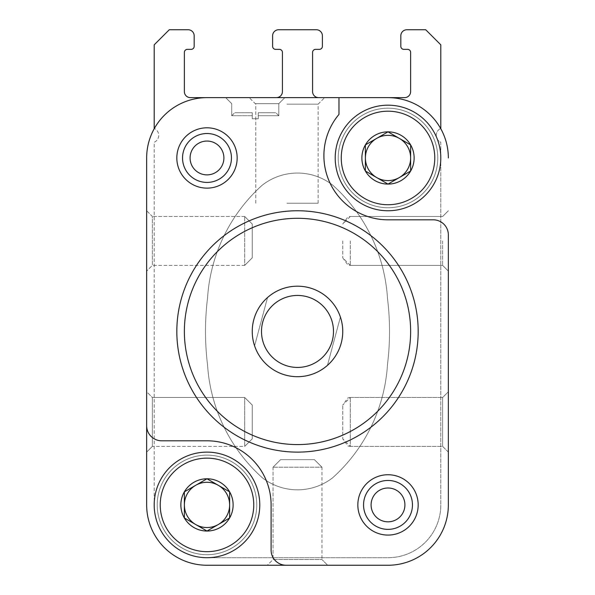 <?xml version="1.0" encoding="UTF-8"?>
<svg xmlns="http://www.w3.org/2000/svg" width="595" height="595" viewBox="0 0 595 595"><rect width="100%" height="100%" fill="white"/><g stroke="black" fill="none" stroke-linecap="round" stroke-linejoin="round"><path stroke-width="0.45" stroke-dasharray="2.98 2.23" d="M229.618 517.977A26.128 26.128 0 0 1 184.368 517.977A26.128 26.128 0 0 1 206.993 478.782L229.618 491.849L229.618 517.977L206.993 531.038L184.368 517.977L184.368 491.849L206.993 478.782A26.128 26.128 0 0 1 229.618 517.977L229.618 491.849L206.993 478.782L184.368 491.849L184.368 517.977L206.993 531.038L229.618 517.977M410.632 171.033A26.128 26.128 0 0 1 365.382 171.033A26.128 26.128 0 0 1 388.007 131.845L410.632 144.905L410.632 171.033L388.007 184.093L365.382 171.033L365.382 144.905L388.007 131.845A26.128 26.128 0 0 1 410.632 171.033L410.632 144.905L388.007 131.845L365.382 144.905L365.382 171.033L388.007 184.093L410.632 171.033M357.84 504.91A30.167 30.167 0 0 1 403.09 478.782A30.167 30.167 0 0 1 403.09 531.038A30.167 30.167 0 0 1 357.84 504.91M176.827 157.965A30.167 30.167 0 0 1 222.076 131.845A30.167 30.167 0 0 1 222.076 184.093A30.167 30.167 0 0 1 176.827 157.965M418.173 331.437A120.673 120.673 0 0 0 297.5 210.764A120.673 120.673 0 0 0 176.827 331.437A120.673 120.673 0 0 0 297.5 452.118A120.673 120.673 0 0 0 418.173 331.437M206.993 97.632A60.34 60.34 0 0 0 154.343 128.498A7.542 7.542 0 0 1 154.194 142.257L154.194 504.91L154.194 142.257A7.542 7.542 0 0 0 154.194 128.431L154.194 44.833L169.285 29.75L188.139 29.75A6.032 6.032 0 0 1 194.171 35.782L194.171 46.343A3.02 3.02 0 0 1 191.151 49.363L187.38 49.363A3.02 3.02 0 0 0 184.368 52.375L184.368 91.593A6.032 6.032 0 0 0 190.4 97.632L206.993 97.632A60.34 60.34 0 0 0 146.653 157.965L146.653 504.91A60.34 60.34 0 0 0 206.993 565.25L388.007 565.25A60.34 60.34 0 0 0 448.347 504.91L448.347 234.899A15.083 15.083 0 0 0 433.264 219.815L388.007 219.815A64.111 64.111 0 0 1 338.979 114.396L338.979 97.632L206.993 97.632A60.34 60.34 0 0 0 146.653 157.965L146.653 425.715A15.083 15.083 0 0 0 161.736 440.806L206.993 440.806A64.111 64.111 0 0 1 271.104 504.91L271.104 550.167A15.083 15.083 0 0 0 286.188 565.25L388.007 565.25A60.34 60.34 0 0 0 448.347 504.91L448.347 234.899A15.083 15.083 0 0 0 433.264 219.815L388.007 219.815A64.111 64.111 0 0 1 338.979 114.396L338.979 97.632L388.007 97.632A60.34 60.34 0 0 1 440.657 128.498A7.542 7.542 0 0 0 440.806 142.257L440.806 504.91L440.806 142.257A7.542 7.542 0 0 1 440.657 128.498A60.34 60.34 0 0 0 388.007 97.632L404.6 97.632A6.032 6.032 0 0 0 410.632 91.593L410.632 52.375A3.02 3.02 0 0 0 407.62 49.363L403.849 49.363A3.02 3.02 0 0 1 400.829 46.343L400.829 35.782A6.032 6.032 0 0 1 406.861 29.75L425.715 29.75L440.806 44.833L440.806 128.431A7.542 7.542 0 0 0 440.657 128.498A60.34 60.34 0 0 1 448.347 157.965A60.34 60.34 0 0 0 440.657 128.498M276.385 97.632L318.615 97.632L276.385 97.632A6.032 6.032 0 0 0 282.417 91.593L282.417 52.375A3.02 3.02 0 0 0 279.397 49.363L275.626 49.363A3.02 3.02 0 0 1 272.614 46.343L272.614 35.782A6.032 6.032 0 0 1 278.646 29.75L316.354 29.75A6.032 6.032 0 0 1 322.386 35.782L322.386 46.343A3.02 3.02 0 0 1 319.374 49.363L315.603 49.363A3.02 3.02 0 0 0 312.583 52.375L312.583 91.593A6.032 6.032 0 0 0 318.615 97.632M154.194 504.91A52.799 52.799 0 0 0 206.993 557.708L388.007 557.708A52.799 52.799 0 0 0 440.806 504.91A52.799 52.799 0 0 1 388.007 557.708L206.993 557.708A52.799 52.799 0 0 1 154.194 504.91A52.799 52.799 0 0 1 233.389 459.191A52.799 52.799 0 0 1 233.389 550.635A52.799 52.799 0 0 1 154.194 504.91A52.799 52.799 0 0 1 233.389 459.191A52.799 52.799 0 0 1 233.389 550.635A52.799 52.799 0 0 1 154.194 504.91A52.799 52.799 0 0 1 233.389 459.191A52.799 52.799 0 0 1 233.389 550.635A52.799 52.799 0 0 1 154.194 504.91M146.653 452.118L152.372 446.399L146.653 452.118L146.653 391.778L152.372 397.497L244.701 397.497L252.243 405.039L244.701 397.497L152.372 397.497L152.372 446.399L244.701 446.399L244.701 397.497L244.701 446.399L244.701 397.497L244.701 446.399L252.243 438.857L252.243 405.039L252.243 438.857L252.243 405.039L252.243 438.857L244.701 446.399L152.372 446.399L152.372 397.497L152.372 446.399L152.372 397.497L146.653 391.778L146.653 504.91A60.34 60.34 0 0 0 206.993 565.25L286.188 565.25A15.083 15.083 0 0 1 271.104 550.167A15.083 15.083 0 0 0 286.188 565.25M146.653 271.104L146.653 210.764L146.653 271.104L146.653 210.764L146.653 271.104L146.653 210.764L152.372 216.483L152.372 265.385L152.372 216.483L152.372 265.385L146.653 271.104L152.372 265.385L152.372 216.483L146.653 210.764M448.347 452.118L442.628 446.399L350.299 446.399L342.757 438.857L342.757 405.039L342.757 438.857L342.757 405.039L342.757 438.857L347.911 446.012L350.299 446.399L350.299 397.497L350.299 446.399L350.299 397.497L350.299 446.399L442.628 446.399L448.347 452.118L448.347 391.778L448.347 452.118L448.347 391.778L448.347 452.118L448.347 391.778L442.628 397.497L442.628 446.399L442.628 397.497L442.628 446.399L442.628 397.497L448.347 391.778M448.347 240.93L448.347 271.104L448.347 240.93M255.262 97.632L284.834 97.632L255.262 97.632M286.939 97.632L324.654 97.632L286.939 97.632M176.827 331.437A120.673 120.673 0 0 1 357.84 226.933A120.673 120.673 0 0 1 357.84 435.949A120.673 120.673 0 0 1 176.827 331.437A120.673 120.673 0 0 1 357.84 226.933A120.673 120.673 0 0 1 357.84 435.949A120.673 120.673 0 0 1 176.827 331.437M267.334 565.25L327.666 565.25L267.334 565.25L327.666 565.25L267.334 565.25L273.046 559.531L321.954 559.531L273.046 559.531L321.954 559.531L327.666 565.25L321.954 559.531L273.046 559.531L267.334 565.25M146.653 425.715A15.083 15.083 0 0 0 161.736 440.806L206.993 440.806A64.111 64.111 0 0 1 271.104 504.91L271.104 550.167L271.104 504.91A64.111 64.111 0 0 0 206.993 440.806L161.736 440.806A15.083 15.083 0 0 1 146.653 425.715L146.653 504.91A60.34 60.34 0 0 0 206.993 565.25M157.214 504.91A49.779 49.779 0 0 1 231.879 461.802A49.779 49.779 0 0 1 231.879 548.025A49.779 49.779 0 0 1 157.214 504.91A49.779 49.779 0 0 0 206.993 554.689A49.779 49.779 0 0 0 256.772 504.91A49.779 49.779 0 0 0 206.993 455.13A49.779 49.779 0 0 0 157.214 504.91M338.228 157.965A49.779 49.779 0 0 1 412.893 114.857A49.779 49.779 0 0 1 412.893 201.08A49.779 49.779 0 0 1 338.228 157.965A49.779 49.779 0 0 0 388.007 207.744A49.779 49.779 0 0 0 437.786 157.965A49.779 49.779 0 0 0 388.007 108.186A49.779 49.779 0 0 0 338.228 157.965M154.343 128.498A60.34 60.34 0 0 0 146.653 157.965M388.007 565.25A60.34 60.34 0 0 0 448.347 504.91M448.347 157.965A60.34 60.34 0 0 0 388.007 97.632M448.347 234.899A15.083 15.083 0 0 0 433.264 219.815L388.007 219.815A64.111 64.111 0 0 1 338.979 114.396L338.979 97.632M252.243 331.437A45.257 45.257 0 0 1 320.125 292.249A45.257 45.257 0 0 1 320.125 370.633A45.257 45.257 0 0 1 252.243 331.437A45.257 45.257 0 0 0 297.5 376.695A45.257 45.257 0 0 0 342.757 331.437A45.257 45.257 0 0 0 297.5 286.188A45.257 45.257 0 0 0 252.243 331.437A45.257 45.257 0 0 1 267.549 297.515A45.257 45.257 0 0 0 254.601 345.844A45.257 45.257 0 0 1 252.243 331.437A45.257 45.257 0 0 0 297.5 376.695A45.257 45.257 0 0 0 342.757 331.437A45.257 45.257 0 0 0 297.5 286.188A45.257 45.257 0 0 0 252.243 331.437M184.368 331.437A113.132 113.132 0 0 1 354.07 233.463A113.132 113.132 0 0 1 354.07 429.419A113.132 113.132 0 0 1 184.368 331.437M182.539 157.965A24.455 24.455 0 0 1 219.22 136.791A24.455 24.455 0 0 1 219.22 179.147A24.455 24.455 0 0 1 182.539 157.965A24.455 24.455 0 0 1 219.22 136.791A24.455 24.455 0 0 1 219.22 179.147A24.455 24.455 0 0 1 182.539 157.965A24.455 24.455 0 0 1 219.22 136.791A24.455 24.455 0 0 1 219.22 179.147A24.455 24.455 0 0 1 182.539 157.965A24.455 24.455 0 0 1 219.22 136.791A24.455 24.455 0 0 1 219.22 179.147A24.455 24.455 0 0 1 182.539 157.965M363.552 504.91A24.455 24.455 0 0 1 400.234 483.735A24.455 24.455 0 0 1 400.234 526.092A24.455 24.455 0 0 1 363.552 504.91A24.455 24.455 0 0 1 400.234 483.735A24.455 24.455 0 0 1 400.234 526.092A24.455 24.455 0 0 1 363.552 504.91A24.455 24.455 0 0 1 400.234 483.735A24.455 24.455 0 0 1 400.234 526.092A24.455 24.455 0 0 1 363.552 504.91A24.455 24.455 0 0 1 400.234 483.735A24.455 24.455 0 0 1 400.234 526.092A24.455 24.455 0 0 1 363.552 504.91M335.208 157.965A52.799 52.799 0 0 1 414.403 112.247A52.799 52.799 0 0 1 414.403 203.691A52.799 52.799 0 0 1 335.208 157.965A52.799 52.799 0 0 1 414.403 112.247A52.799 52.799 0 0 1 414.403 203.691A52.799 52.799 0 0 1 335.208 157.965A52.799 52.799 0 0 1 414.403 112.247A52.799 52.799 0 0 1 414.403 203.691A52.799 52.799 0 0 1 335.208 157.965M341.247 157.965A46.76 46.76 0 0 1 411.39 117.468A46.76 46.76 0 0 1 411.39 198.462A46.76 46.76 0 0 1 341.247 157.965M160.233 504.91A46.76 46.76 0 0 1 230.377 464.412A46.76 46.76 0 0 1 230.377 545.407A46.76 46.76 0 0 1 160.233 504.91M410.632 157.965A22.625 22.625 0 0 1 376.695 177.563A22.625 22.625 0 0 1 376.695 138.375A22.625 22.625 0 0 1 410.632 157.965M229.618 504.91A22.625 22.625 0 0 1 195.681 524.507A22.625 22.625 0 0 1 195.681 485.319A22.625 22.625 0 0 1 229.618 504.91M342.757 240.93L342.757 257.843L342.757 240.93M442.628 240.93L442.628 265.385L442.628 240.93M252.243 257.843L252.243 224.025L252.243 257.843L244.701 265.385L152.372 265.385L244.701 265.385L244.701 216.483L244.701 265.385L244.701 216.483L244.701 265.385L252.243 257.843L252.243 224.025L252.243 257.843M314.413 459.66L280.587 459.66L314.413 459.66L321.954 467.201L321.954 559.531L321.954 467.201L273.046 467.201L321.954 467.201L273.046 467.201L321.954 467.201L314.413 459.66L280.587 459.66L314.413 459.66M286.939 203.222L318.124 203.222L286.939 203.222M286.939 104.162L318.124 104.162L286.939 104.162M255.262 103.664L278.802 103.664L255.262 103.664M255.262 118.747L258.282 118.747L258.282 115.735L278.802 115.735L258.282 115.735L258.282 112.715L275.783 112.715L258.282 112.715L258.282 115.735L278.802 115.735L258.282 115.735L258.282 112.715L275.783 112.715L258.282 112.715L258.282 118.747L252.243 118.747L252.243 115.735L231.723 115.735L252.243 115.735L252.243 112.715L234.742 112.715L252.243 112.715L252.243 115.735L231.723 115.735L252.243 115.735L252.243 112.715L234.742 112.715L252.243 112.715L252.243 118.747L258.282 118.747L258.282 115.735L258.282 118.747L252.243 118.747L252.243 115.735L252.243 118.747L255.262 118.747M262.321 185.119A165.931 165.931 0 0 0 207.521 298.251A271.521 271.521 0 0 0 207.521 364.623A165.931 165.931 0 0 0 262.321 477.763A57.321 57.321 0 0 0 332.679 477.763A165.931 165.931 0 0 0 387.479 364.623A271.521 271.521 0 0 0 387.479 298.251A165.931 165.931 0 0 0 332.679 185.119A57.321 57.321 0 0 0 262.321 185.119A165.931 165.931 0 0 0 207.521 298.251A271.521 271.521 0 0 0 207.521 364.623A165.931 165.931 0 0 0 262.321 477.763A57.321 57.321 0 0 0 332.679 477.763A165.931 165.931 0 0 0 387.479 364.623A271.521 271.521 0 0 0 387.479 298.251A165.931 165.931 0 0 0 332.679 185.119A57.321 57.321 0 0 0 262.321 185.119A165.931 165.931 0 0 0 207.521 298.251A271.521 271.521 0 0 0 207.521 364.623A165.931 165.931 0 0 0 262.321 477.763A57.321 57.321 0 0 0 332.679 477.763A165.931 165.931 0 0 0 387.479 364.623A271.521 271.521 0 0 0 387.479 298.251A165.931 165.931 0 0 0 332.679 185.119A57.321 57.321 0 0 0 262.321 185.119A165.931 165.931 0 0 0 207.521 298.251A271.521 271.521 0 0 0 207.521 364.623A165.931 165.931 0 0 0 262.321 477.763A57.321 57.321 0 0 0 332.679 477.763A165.931 165.931 0 0 0 387.479 364.623A271.521 271.521 0 0 0 387.479 298.251A165.931 165.931 0 0 0 332.679 185.119A57.321 57.321 0 0 0 262.321 185.119M340.399 317.038A45.257 45.257 0 0 1 327.451 365.36A45.257 45.257 0 0 0 340.399 317.038L327.451 365.36L340.399 317.038M254.601 345.844L267.549 297.515L254.601 345.844M190.08 157.965A16.913 16.913 0 0 1 215.45 143.321A16.913 16.913 0 0 1 215.45 172.61A16.913 16.913 0 0 1 190.08 157.965M371.094 504.91A16.913 16.913 0 0 1 396.463 490.265A16.913 16.913 0 0 1 396.463 519.554A16.913 16.913 0 0 1 371.094 504.91M350.299 240.93L350.299 265.385L350.299 240.93M350.299 216.483L342.757 224.025L347.911 216.87L350.299 216.483L442.628 216.483L448.347 210.764L442.628 216.483L350.299 216.483M350.299 265.385L342.757 257.843L347.911 264.998L350.299 265.385L442.628 265.385L448.347 271.104L442.628 265.385L350.299 265.385M350.299 397.497L347.911 397.884L342.757 405.039L350.299 397.497L442.628 397.497L350.299 397.497M244.701 216.483L252.243 224.025L244.701 216.483L152.372 216.483L244.701 216.483M273.046 467.201L280.587 459.66L273.046 467.201L273.046 559.531L273.046 467.201M318.124 203.222L318.124 104.162L324.654 97.632L318.124 104.162L318.124 203.222M255.761 203.222L255.761 104.162L249.231 97.632L255.761 104.162L255.761 203.222M278.802 115.735L278.802 103.664L284.834 97.632L278.802 103.664L278.802 115.735L275.783 112.715L278.802 115.735M231.723 115.735L231.723 103.664L225.691 97.632L231.723 103.664L231.723 115.735L234.742 112.715L231.723 115.735"/><path stroke-width="0.89" d="M229.618 517.977L206.993 531.038L184.368 517.977L184.368 491.849L206.993 478.782L229.618 491.849L229.618 517.977A26.128 26.128 0 0 1 184.368 517.977A26.128 26.128 0 0 1 206.993 478.782A26.128 26.128 0 0 1 229.618 517.977L229.618 504.91A22.625 22.625 0 0 1 218.305 524.507L229.618 517.977M410.632 171.033L388.007 184.093L365.382 171.033L365.382 144.905L388.007 131.845L410.632 144.905L410.632 171.033A26.128 26.128 0 0 1 365.382 171.033A26.128 26.128 0 0 1 388.007 131.845A26.128 26.128 0 0 1 410.632 171.033L410.632 157.965A22.625 22.625 0 0 1 399.319 177.563L410.632 171.033M146.653 452.118L146.653 271.104M286.188 565.25L206.993 565.25A60.34 60.34 0 0 1 146.653 504.91L146.653 425.715A15.083 15.083 0 0 0 161.736 440.806L206.993 440.806A64.111 64.111 0 0 1 271.104 504.91L271.104 550.167A15.083 15.083 0 0 0 286.188 565.25L388.007 565.25A60.34 60.34 0 0 0 448.347 504.91L448.347 234.899A15.083 15.083 0 0 0 433.264 219.815L388.007 219.815A64.111 64.111 0 0 1 338.979 114.396L338.979 97.632L190.4 97.632A6.032 6.032 0 0 1 184.368 91.593L184.368 52.375A3.02 3.02 0 0 1 187.38 49.363L191.151 49.363A3.02 3.02 0 0 0 194.171 46.343L194.171 35.782A6.032 6.032 0 0 0 188.139 29.75L169.285 29.75L154.194 44.833L154.194 128.431A7.542 7.542 0 0 1 154.343 128.498M206.993 97.632A60.34 60.34 0 0 0 146.653 157.965L146.653 425.715M448.347 234.899L448.347 391.778M448.347 157.965A60.34 60.34 0 0 0 388.007 97.632L338.979 97.632M440.657 128.498A7.542 7.542 0 0 1 440.806 128.431L440.806 44.833L425.715 29.75L406.861 29.75A6.032 6.032 0 0 0 400.829 35.782L400.829 46.343A3.02 3.02 0 0 0 403.849 49.363L407.62 49.363A3.02 3.02 0 0 1 410.632 52.375L410.632 91.593A6.032 6.032 0 0 1 404.6 97.632L388.007 97.632M357.84 504.91A30.167 30.167 0 0 1 403.09 478.782A30.167 30.167 0 0 1 403.09 531.038A30.167 30.167 0 0 1 357.84 504.91M176.827 157.965A30.167 30.167 0 0 1 222.076 131.845A30.167 30.167 0 0 1 222.076 184.093A30.167 30.167 0 0 1 176.827 157.965M388.007 565.25L206.993 565.25M276.385 97.632A6.032 6.032 0 0 0 282.417 91.593L282.417 52.375A3.02 3.02 0 0 0 279.397 49.363L275.626 49.363A3.02 3.02 0 0 1 272.614 46.343L272.614 35.782A6.032 6.032 0 0 1 278.646 29.75L316.354 29.75A6.032 6.032 0 0 1 322.386 35.782L322.386 46.343A3.02 3.02 0 0 1 319.374 49.363L315.603 49.363A3.02 3.02 0 0 0 312.583 52.375L312.583 91.593A6.032 6.032 0 0 0 318.615 97.632M146.653 157.965L146.653 210.764M448.347 504.91L448.347 452.118M184.368 331.437A113.132 113.132 0 0 1 354.07 233.463A113.132 113.132 0 0 1 354.07 429.419A113.132 113.132 0 0 1 184.368 331.437M176.827 331.437A120.673 120.673 0 0 1 357.84 226.933A120.673 120.673 0 0 1 357.84 435.949A120.673 120.673 0 0 1 176.827 331.437M182.539 157.965A24.455 24.455 0 0 1 219.22 136.791A24.455 24.455 0 0 1 219.22 179.147A24.455 24.455 0 0 1 182.539 157.965M363.552 504.91A24.455 24.455 0 0 1 400.234 483.735A24.455 24.455 0 0 1 400.234 526.092A24.455 24.455 0 0 1 363.552 504.91M341.247 157.965A46.76 46.76 0 0 1 411.39 117.468A46.76 46.76 0 0 1 411.39 198.462A46.76 46.76 0 0 1 341.247 157.965M335.208 157.965A52.799 52.799 0 0 1 414.403 112.247A52.799 52.799 0 0 1 414.403 203.691A52.799 52.799 0 0 1 335.208 157.965M160.233 504.91A46.76 46.76 0 0 1 230.377 464.412A46.76 46.76 0 0 1 230.377 545.407A46.76 46.76 0 0 1 160.233 504.91M154.194 504.91A52.799 52.799 0 0 1 233.389 459.191A52.799 52.799 0 0 1 233.389 550.635A52.799 52.799 0 0 1 154.194 504.91M399.319 177.563A22.625 22.625 0 0 1 376.695 177.563L388.007 184.093L399.319 177.563M376.695 177.563A22.625 22.625 0 0 1 365.382 157.965L365.382 171.033L376.695 177.563M365.382 157.965A22.625 22.625 0 0 1 376.695 138.375L365.382 144.905L365.382 157.965M388.007 131.845L376.695 138.375A22.625 22.625 0 0 1 399.319 138.375L388.007 131.845M399.319 138.375A22.625 22.625 0 0 1 410.632 157.965L410.632 144.905L399.319 138.375M218.305 524.507A22.625 22.625 0 0 1 195.681 524.507L206.993 531.038L218.305 524.507M195.681 524.507A22.625 22.625 0 0 1 184.368 504.91L184.368 517.977L195.681 524.507M184.368 504.91A22.625 22.625 0 0 1 195.681 485.319L184.368 491.849L184.368 504.91M206.993 478.782L195.681 485.319A22.625 22.625 0 0 1 218.305 485.319L206.993 478.782M218.305 485.319A22.625 22.625 0 0 1 229.618 504.91L229.618 491.849L218.305 485.319M252.243 331.437A45.257 45.257 0 0 1 320.125 292.249A45.257 45.257 0 0 1 320.125 370.633A45.257 45.257 0 0 1 252.243 331.437M261.502 331.437A35.998 35.998 0 0 1 315.499 300.267A35.998 35.998 0 0 1 315.499 362.615A35.998 35.998 0 0 1 261.502 331.437M190.08 157.965A16.913 16.913 0 0 1 215.45 143.321A16.913 16.913 0 0 1 215.45 172.61A16.913 16.913 0 0 1 190.08 157.965M371.094 504.91A16.913 16.913 0 0 1 396.463 490.265A16.913 16.913 0 0 1 396.463 519.554A16.913 16.913 0 0 1 371.094 504.91"/></g></svg>
